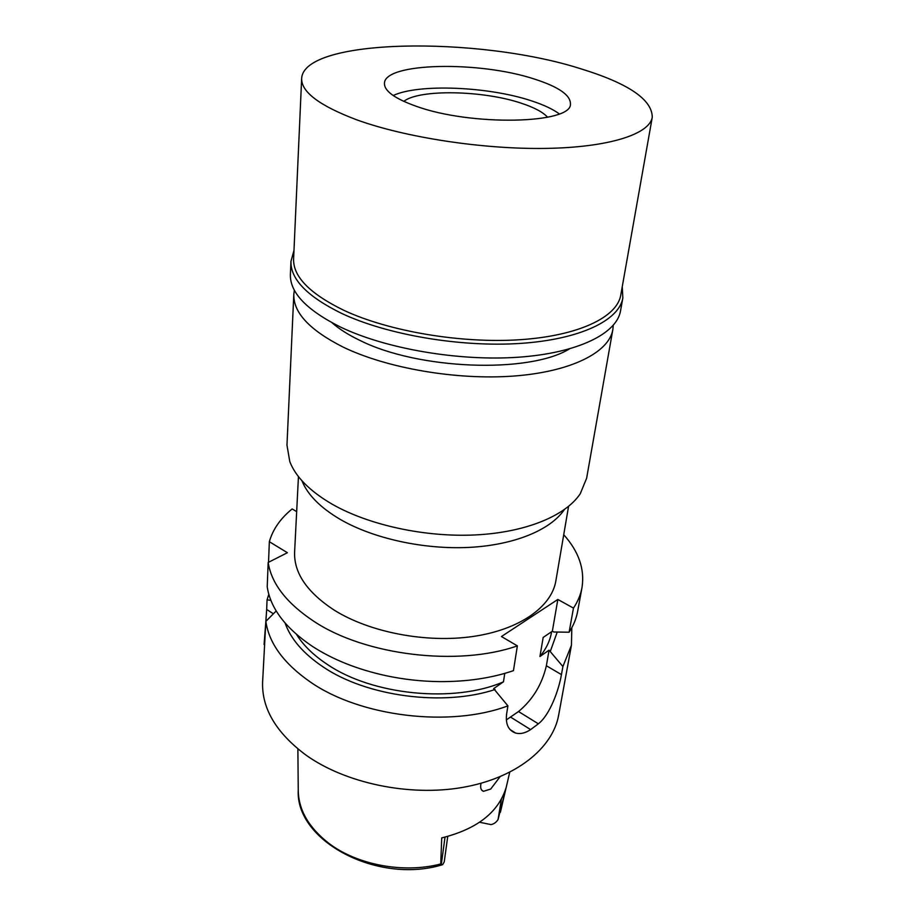 <?xml version="1.0" encoding="UTF-8"?>
<svg xmlns="http://www.w3.org/2000/svg" width="915" height="915" viewBox="0 0 915 915"><rect width="100%" height="100%" fill="white"/><g stroke="black" fill="none" stroke-linecap="round" stroke-linejoin="round"><path stroke-width="1.37" d="M479.62 822.253L491.012 824.609C493.997 823.98 496.353 822.276 498.08 819.485L506.052 787.826C498.401 812.406 476.955 829.093 441.716 837.9L440.744 863.954L441.247 864.835L442.643 864.686L444.233 861.919L447.732 836.447M481.05 783.286C480.066 787.689 480.89 790.366 483.52 791.315L490.726 789.039L500.013 776.778M332.099 322.801C339.145 329.023 348.375 334.867 359.755 340.323C418.075 369.797 528.893 373.789 569.279 348.992M613.244 325.374L612.844 329.594C609.104 352.264 571.44 371.707 514.024 376.031C456.699 380.377 386.473 368.23 342.702 346.876C309.544 330.006 293.246 312.507 293.807 294.367L294.344 290.169M293.807 294.367L286.967 445.159L289.803 461.663C295.762 477.012 309.911 491.206 332.237 504.234C368.791 525.119 425.143 537.414 475.491 534.932C525.851 532.404 565.699 515.751 580.259 493.734L586.629 478.236L612.844 329.594M564.281 509.678C550.567 529.911 514.379 545.077 469.143 547.399C423.92 549.675 373.514 538.592 340.517 519.56C320.433 507.745 307.566 494.786 301.916 480.707M298.45 476.578L294.607 552.077C293.852 572.916 307.017 592.257 334.124 610.076C369.534 632.334 426.013 643.268 472.803 636.508C519.651 629.76 551.596 606.805 555.851 580.922L568.558 506.407M563.731 534.726C578.76 551.493 584.857 569.119 581.997 587.579C580.716 594.659 577.868 601.498 573.465 608.109L557.841 599.451L501.454 636.531L517.364 645.876C458.095 666.715 365.325 655.495 314.017 621.411C286.761 603.374 271.481 583.736 268.164 562.473L287.401 552.717L269.342 541.703C272.864 529.362 280.47 518.45 292.148 508.957L296.666 511.599M517.364 645.876L513.452 670.661C491.458 678.129 466.81 681.778 439.509 681.618C421.541 681.412 403.767 679.445 386.176 675.727C357.582 669.494 333.014 659.726 312.473 646.425C285.549 628.239 270.463 608.361 267.214 586.801L268.164 562.473M557.841 599.451L552.351 631.201L553.747 631.99L569.107 632.231L573.465 608.109M504.76 673.383L503.467 681.824L493.654 688.629L507.905 705.865L506.601 714.146C505.457 724.177 508.431 730.467 515.545 733.018C520.223 734.299 525.244 733.167 530.631 729.598L538.363 723.822L518.519 711.538C532.713 699.746 542 684.477 546.369 665.743L549.069 650.176L539.942 656.513L543.167 637.446L552.351 631.201M518.519 711.538L506.304 719.922M569.107 632.231C573.488 625.517 576.336 618.574 577.639 611.392L581.997 587.579M269.342 541.703L268.53 562.29M296.574 634.507C303.368 645.372 313.582 655.312 327.193 664.336C372.394 695.286 454.275 703.349 503.467 681.824M495.072 689.498C443.249 706.746 366.538 696.555 323.006 666.841C303.437 653.653 290.787 639.047 285.068 623.024M276.216 610.946L265.853 621.399L262.594 682.384C261.827 708.622 276.227 732.812 305.782 754.967C345.207 783.229 409.062 796.725 462.452 787.438C515.923 778.162 552.797 748.23 558.665 715.073L571.44 645.258L562.897 666.532L549.069 650.176M507.905 705.865C450.054 727.711 360.053 716.765 310.276 681.961C283.844 663.558 269.033 643.359 265.853 621.399L266.677 609.436L273.379 613.782M571.818 627.713L571.44 645.258M538.363 723.822C549.938 714.798 558.791 690.104 561.444 674.607L562.897 666.532M557.235 632.059L550.453 650.988M539.942 656.513C546.198 648.838 550.064 640.729 551.539 632.174L551.631 631.693M265.853 621.548L264.069 644.537M268.816 594.258L267.054 599.885L266.677 609.436M267.054 599.885L270.886 600.309M547.616 117.257C542.984 112.145 534.223 107.467 521.344 103.235C483.303 90.322 419.23 88.972 403.79 101.382M531.306 100.787C543.453 104.733 552.774 109.091 559.259 113.86C552.774 109.091 543.453 104.733 531.306 100.787C488.416 86.49 418.544 83.528 393.175 95.526C418.544 83.528 488.416 86.49 531.306 100.787M534.154 78.976C479.163 60.802 384.483 62.472 384.449 83.334C384.231 90.94 394.662 98.523 415.73 106.094C470.916 126.407 572.355 123.96 570.434 103.864C570.514 95.034 558.425 86.742 534.154 78.976M579.893 68.499C628.056 83.185 652.178 99.438 652.269 117.246C649.604 134.048 609.504 147.326 546.381 148.402C483.372 149.488 405.128 137.502 356.381 119.693C319.529 105.694 301.287 91.98 301.653 78.53C303.46 38.178 477.195 35.937 579.893 68.499M301.653 78.53L293.601 259.014C293.063 276.593 309.796 293.692 343.811 310.299C388.772 331.356 460.988 343.628 519.8 339.728C578.703 335.851 617.133 317.128 620.759 295.133L652.269 117.246M622.257 286.692L622.84 297.981C619.123 320.364 580.133 339.454 520.326 343.422C460.634 347.403 387.331 334.901 341.764 313.468C307.349 296.586 290.421 279.212 290.959 261.347L293.978 250.447M290.959 261.347L290.387 274.443C289.838 292.583 306.662 310.174 340.86 327.227C386.153 348.878 459.01 361.391 518.405 357.216C577.891 353.064 616.756 333.62 620.53 310.894L622.84 297.981M441.831 864.915C377.518 884.313 295.236 841.102 298.244 789.942C298.393 809.649 308.538 827.4 328.679 843.195L328.737 843.241C357.09 864.972 403.835 873.733 440.744 863.954M501.363 799.218L498.08 819.485M510.73 717.188L530.631 729.598M546.369 665.743L561.444 674.607M441.247 864.835L445.022 837.145M298.244 789.942L297.878 748.939M500.402 812.257L509.712 772.317M481.702 790.114L483.52 791.315M510.044 729.552L515.545 733.018"/></g></svg>
